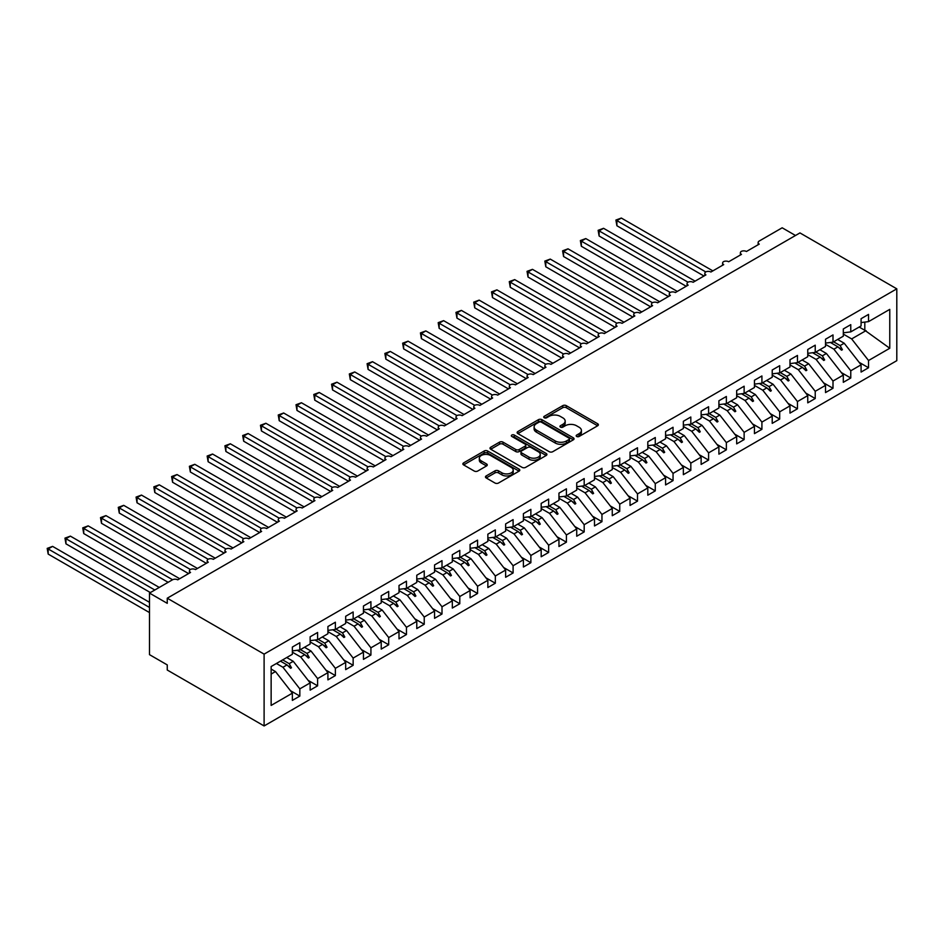 <?xml version="1.0" encoding="UTF-8"?>
<svg xmlns="http://www.w3.org/2000/svg" width="944" height="944" viewBox="0 0 944 944"><rect width="100%" height="100%" fill="white"/><g stroke="black" fill="none" stroke-linecap="round" stroke-linejoin="round"><path stroke-width="1.42" d="M576.678 436.47A1.723 0.991 0 0 0 579.12 436.47L597.658 425.779A2.466 1.428 0 0 0 598.378 424.765A2.466 1.428 0 0 0 597.658 423.762L566.258 405.637A2.466 1.428 0 0 0 562.766 405.637L544.24 416.328A1.723 0.991 0 0 0 543.732 417.036A1.723 0.991 0 0 0 544.24 417.744A1.723 0.991 0 0 0 546.682 417.744L549.078 416.363A7.894 4.555 0 0 1 560.24 416.363L562.86 417.873A7.894 4.555 0 0 1 565.173 421.095A7.894 4.555 0 0 1 562.86 424.316L560.465 425.697A1.723 0.991 0 0 0 559.957 426.405A1.723 0.991 0 0 0 560.465 427.113A1.723 0.991 0 0 0 562.907 427.113L565.303 425.72A7.894 4.555 0 0 1 576.465 425.72L579.085 427.231A7.894 4.555 0 0 1 581.398 430.452A7.894 4.555 0 0 1 579.085 433.685L576.678 435.066A1.723 0.991 0 0 0 576.182 435.774A1.723 0.991 0 0 0 576.678 436.47L576.678 435.066M486.184 475.929A2.466 1.428 0 0 0 485.464 476.932A2.466 1.428 0 0 0 486.184 477.947L494.998 483.033A2.466 1.428 0 0 0 498.491 483.033L519.07 471.15A2.466 1.428 0 0 0 519.79 470.136A2.466 1.428 0 0 0 519.07 469.133L487.67 451.008A2.466 1.428 0 0 0 484.178 451.008L463.598 462.89A2.466 1.428 0 0 0 462.879 463.893A2.466 1.428 0 0 0 463.598 464.908L474.242 471.044A2.466 1.428 0 0 0 477.723 471.044L486.538 465.958A2.466 1.428 0 0 0 487.257 464.955A2.466 1.428 0 0 0 486.538 463.941L481.263 460.896A6.596 3.811 0 0 1 479.328 458.206A6.596 3.811 0 0 1 483.399 454.689A6.596 3.811 0 0 1 490.597 455.515L511.27 467.445A6.596 3.811 0 0 1 513.194 470.136A6.596 3.811 0 0 1 509.123 473.664A6.596 3.811 0 0 1 501.937 472.838L498.491 470.844A2.466 1.428 0 0 0 494.998 470.844L486.184 475.929L486.184 477.947M896.8 288.84L264.108 654.121L264.108 725.948L896.8 360.667L896.8 288.84L799.946 232.92L167.253 598.201L167.253 603.334L149.482 593.08L172.41 579.84A3.764 2.171 180 0 1 177.732 579.84L190.535 572.453A3.764 2.171 0 0 1 189.425 570.908A3.764 2.171 0 0 1 190.358 569.48A3.764 2.171 180 0 1 195.502 569.574L208.305 562.187A3.764 2.171 0 0 1 207.196 560.653A3.764 2.171 0 0 1 208.128 559.214A3.764 2.171 180 0 1 213.285 559.32L226.076 551.933A3.764 2.171 0 0 1 224.967 550.387A3.764 2.171 0 0 1 225.899 548.96A3.764 2.171 180 0 1 231.056 549.054L243.847 541.667A3.764 2.171 0 0 1 242.75 540.133A3.764 2.171 0 0 1 243.682 538.694A3.764 2.171 180 0 1 248.827 538.8L261.618 531.413A3.764 2.171 0 0 1 260.52 529.867A3.764 2.171 0 0 1 261.453 528.439A3.764 2.171 180 0 1 266.597 528.534L279.389 521.147A3.764 2.171 0 0 1 278.291 519.613A3.764 2.171 0 0 1 279.223 518.173A3.764 2.171 180 0 1 284.368 518.28L297.159 510.893A3.764 2.171 0 0 1 296.062 509.347A3.764 2.171 0 0 1 296.994 507.919A3.764 2.171 180 0 1 302.139 508.014L314.942 500.627A3.764 2.171 0 0 1 313.833 499.093A3.764 2.171 0 0 1 314.765 497.653A3.764 2.171 180 0 1 319.91 497.759L332.713 490.361A3.764 2.171 0 0 1 331.604 488.827A3.764 2.171 0 0 1 332.536 487.399A3.764 2.171 180 0 1 337.681 487.493L350.484 480.107A3.764 2.171 0 0 1 349.374 478.561A3.764 2.171 0 0 1 350.307 477.133A3.764 2.171 180 0 1 355.463 477.227L368.254 469.841A3.764 2.171 0 0 1 367.145 468.307A3.764 2.171 0 0 1 368.077 466.867A3.764 2.171 180 0 1 373.234 466.973L386.025 459.586A3.764 2.171 0 0 1 384.928 458.041A3.764 2.171 0 0 1 385.86 456.613A3.764 2.171 180 0 1 391.005 456.707L403.796 449.32A3.764 2.171 0 0 1 402.699 447.786A3.764 2.171 0 0 1 403.631 446.347A3.764 2.171 180 0 1 408.776 446.453L421.567 439.066A3.764 2.171 0 0 1 420.469 437.52A3.764 2.171 0 0 1 421.402 436.093A3.764 2.171 180 0 1 426.546 436.187L439.338 428.8A3.764 2.171 0 0 1 438.24 427.266A3.764 2.171 0 0 1 439.172 425.827A3.764 2.171 180 0 1 444.317 425.933L457.12 418.546A3.764 2.171 0 0 1 456.011 417A3.764 2.171 0 0 1 456.943 415.572A3.764 2.171 180 0 1 462.088 415.667L474.891 408.28A3.764 2.171 0 0 1 473.782 406.746A3.764 2.171 0 0 1 474.714 405.306A3.764 2.171 180 0 1 479.859 405.413L492.662 398.014A3.764 2.171 0 0 1 491.553 396.48A3.764 2.171 0 0 1 492.485 395.052A3.764 2.171 180 0 1 497.641 395.147L510.433 387.76A3.764 2.171 0 0 1 509.323 386.214A3.764 2.171 0 0 1 510.256 384.786A3.764 2.171 180 0 1 515.412 384.881L528.203 377.494A3.764 2.171 0 0 1 527.094 375.96A3.764 2.171 0 0 1 528.038 374.52A3.764 2.171 180 0 1 533.183 374.626L545.974 367.24A3.764 2.171 0 0 1 544.877 365.694A3.764 2.171 0 0 1 545.809 364.266A3.764 2.171 180 0 1 550.954 364.36L563.745 356.974A3.764 2.171 0 0 1 562.648 355.44A3.764 2.171 0 0 1 563.58 354A3.764 2.171 180 0 1 568.725 354.106L581.516 346.719A3.764 2.171 0 0 1 580.418 345.174A3.764 2.171 0 0 1 581.351 343.746A3.764 2.171 180 0 1 586.495 343.84L599.298 336.453A3.764 2.171 0 0 1 598.189 334.919A3.764 2.171 0 0 1 599.121 333.48A3.764 2.171 180 0 1 604.266 333.586L617.069 326.199A3.764 2.171 0 0 1 615.96 324.653A3.764 2.171 0 0 1 616.892 323.226A3.764 2.171 180 0 1 622.037 323.32L634.84 315.933A3.764 2.171 0 0 1 633.731 314.399A3.764 2.171 0 0 1 634.663 312.96A3.764 2.171 180 0 1 639.808 313.066L652.611 305.679A3.764 2.171 0 0 1 651.502 304.133A3.764 2.171 0 0 1 652.434 302.705A3.764 2.171 180 0 1 657.59 302.8L670.382 295.413A3.764 2.171 0 0 1 669.272 293.879A3.764 2.171 0 0 1 670.205 292.439A3.764 2.171 180 0 1 675.361 292.534L688.152 285.147A3.764 2.171 0 0 1 687.055 283.613A3.764 2.171 0 0 1 687.987 282.185A3.764 2.171 180 0 1 693.132 282.28L705.923 274.893A3.764 2.171 0 0 1 704.826 273.347A3.764 2.171 0 0 1 705.758 271.919A3.764 2.171 180 0 1 710.903 272.014L723.694 264.627A3.764 2.171 0 0 1 722.597 263.093A3.764 2.171 0 0 1 723.529 261.653A3.764 2.171 180 0 1 728.674 261.759L741.477 254.373A3.764 2.171 0 0 1 740.367 252.827A3.764 2.171 0 0 1 741.3 251.399A3.764 2.171 180 0 1 746.444 251.493L759.247 244.107A3.764 2.171 0 0 1 758.138 242.573A3.764 2.171 0 0 1 759.247 241.027L782.175 227.799L795.497 235.493M264.108 654.121L167.253 598.201M549.255 451.704A2.466 1.428 0 0 0 552.736 451.704L573.327 439.821A2.466 1.428 0 0 0 574.046 438.818A2.466 1.428 0 0 0 573.327 437.815L541.927 419.679A2.466 1.428 0 0 0 538.434 419.679L517.855 431.561A2.466 1.428 0 0 0 517.123 432.576A2.466 1.428 0 0 0 517.855 433.579L549.255 451.704M512.521 436.848A1.723 0.991 0 0 1 514.279 437.096L514.279 435.042L546.198 453.474A2.466 1.428 0 0 1 546.918 454.477A2.466 1.428 0 0 1 546.198 455.48L525.619 467.374A2.466 1.428 0 0 1 522.126 467.374L490.727 449.238L490.727 447.232A2.466 1.428 0 0 0 490.007 448.235A2.466 1.428 0 0 0 490.727 449.238M490.727 447.232L499.529 442.146A2.466 1.428 0 0 1 503.022 442.146L515.754 449.497A2.466 1.428 0 0 0 519.247 449.497L525.088 446.123A2.466 1.428 0 0 0 525.808 445.108A2.466 1.428 0 0 0 525.088 444.105L511.837 436.447A1.723 0.991 0 0 1 511.329 435.75A1.723 0.991 0 0 1 512.391 434.83A1.723 0.991 0 0 1 514.279 435.042M271.14 674.075L275.483 671.573L292.369 693.167L271.14 705.416L271.14 666.535L292.369 654.286L292.369 647.041L299.826 642.734L299.826 649.968L292.369 650.9M290.398 690.642L299.826 696.094L299.826 688.86L310.139 682.913L293.254 661.307L286.728 657.543M276.415 663.49L282.952 667.266L299.826 688.86M299.826 649.968L310.139 644.02L310.139 636.787L317.609 632.48L317.609 639.713L310.139 640.646M308.169 680.388L317.609 685.828L317.609 678.594L327.91 672.647L311.024 651.053L304.499 647.277M292.369 652.174L300.723 657L317.609 678.594M317.609 639.713L327.91 633.754L327.91 626.521L335.38 622.214L335.38 629.447L327.91 630.38M325.94 670.122L335.38 675.574L335.38 668.34L345.681 662.393L328.795 640.787L322.27 637.023M310.139 641.92L318.494 646.734L335.38 668.34M335.38 629.447L345.681 623.5L345.681 616.267L353.15 611.96L353.15 619.193L345.681 620.114M343.71 659.868L353.15 665.308L353.15 658.074L363.452 652.127L346.578 630.533L340.041 626.757M327.91 631.654L336.265 636.48L353.15 658.074M353.15 619.193L363.452 613.234L363.452 606.001L370.921 601.694L370.921 608.927L363.452 609.859M361.481 649.602L370.921 655.053L370.921 647.82L381.223 641.861L364.349 620.267L357.811 616.491M345.681 621.4L354.035 626.214L370.921 647.82M370.921 608.927L381.223 602.98L381.223 595.747L388.692 591.44L388.692 598.673L381.223 599.593M379.252 639.336L388.692 644.787L388.692 637.554L399.005 631.607L382.119 610.001L375.582 606.237M363.452 611.134L371.806 615.96L388.692 637.554M388.692 598.673L399.005 592.714L399.005 585.481L406.463 581.174L406.463 588.407L399.005 589.339M397.023 629.082L406.463 634.533L406.463 627.3L416.776 621.341L399.89 599.747L393.353 595.971M381.223 600.88L389.577 605.694L406.463 627.3M406.463 588.407L416.776 582.46L416.776 575.226L424.234 570.908L424.234 578.141L416.776 579.073M414.794 618.816L424.234 624.267L424.234 617.034L434.547 611.087L417.661 589.481L411.124 585.717M399.005 590.614L407.348 595.44L424.234 617.034M424.234 578.141L434.547 572.194L434.547 564.96L442.004 560.653L442.004 567.887L434.547 568.819M432.576 608.561L442.004 614.013L442.004 606.78L452.318 600.821L435.432 579.227L428.906 575.451M416.776 580.348L425.13 585.174L442.004 606.78M442.004 567.887L452.318 561.94L452.318 554.706L459.787 550.387L459.787 557.621L452.318 558.553M450.347 598.295L459.787 603.747L459.787 596.514L470.088 590.566L453.203 568.961L446.677 565.196M434.547 570.093L442.901 574.92L459.787 596.514M459.787 557.621L470.088 551.674L470.088 544.44L477.558 540.133L477.558 547.367L470.088 548.299M468.118 588.041L477.558 593.481L477.558 586.248L487.859 580.3L470.973 558.706L464.448 554.93M452.318 559.827L460.672 564.654L477.558 586.248M477.558 547.367L487.859 541.408L487.859 534.174L495.329 529.867L495.329 537.101L487.859 538.033M485.889 577.775L495.329 583.227L495.329 575.993L505.63 570.046L488.744 548.44L482.219 544.676M470.088 549.573L478.443 554.388L495.329 575.993M495.329 537.101L505.63 531.153L505.63 523.92L513.099 519.613L513.099 526.846L505.63 527.779M503.659 567.521L513.099 572.961L513.099 565.727L523.401 559.78L506.527 538.186L499.99 534.41M487.859 539.307L496.214 544.133L513.099 565.727M513.099 526.846L523.401 520.887L523.401 513.654L530.87 509.347L530.87 516.58L523.401 517.513M521.43 557.255L530.87 562.707L530.87 555.473L541.183 549.514L524.298 527.92L517.76 524.144M505.63 529.053L513.984 533.867L530.87 555.473M530.87 516.58L541.183 510.633L541.183 503.4L548.641 499.093L548.641 506.326L541.183 507.247M539.201 547.001L548.641 552.441L548.641 545.207L558.954 539.26L542.068 517.654L535.531 513.89M523.401 518.787L531.755 523.613L548.641 545.207M548.641 506.326L558.954 500.367L558.954 493.134L566.412 488.827L566.412 496.06L558.954 496.992M556.972 536.735L566.412 542.186L566.412 534.953L576.725 528.994L559.839 507.4L553.302 503.624M541.183 508.533L549.526 513.347L566.412 534.953M566.412 496.06L576.725 490.113L576.725 482.88L584.183 478.561L584.183 485.794L576.725 486.726M574.754 526.469L584.183 531.92L584.183 524.687L594.496 518.74L577.61 497.134L571.085 493.37M558.954 498.267L567.309 503.093L584.183 524.687M584.183 485.794L594.496 479.847L594.496 472.614L601.953 468.307L601.953 475.54L594.496 476.472M592.525 516.215L601.953 521.666L601.953 514.433L612.267 508.474L595.381 486.88L588.855 483.104M576.725 488.001L585.079 492.827L601.953 514.433M601.953 475.54L612.267 469.593L612.267 462.359L619.736 458.041L619.736 465.274L612.267 466.206M610.296 505.949L619.736 511.4L619.736 504.167L630.037 498.22L613.152 476.614L606.626 472.85M594.496 477.747L602.85 482.573L619.736 504.167M619.736 465.274L630.037 459.327L630.037 452.093L637.507 447.786L637.507 455.02L630.037 455.952M628.067 495.694L637.507 501.146L637.507 493.901L647.808 487.954L630.922 466.36L624.397 462.584M612.267 467.481L620.621 472.307L637.507 493.901M637.507 455.02L647.808 449.061L647.808 441.827L655.278 437.52L655.278 444.754L647.808 445.686M645.838 485.428L655.278 490.88L655.278 483.647L665.579 477.699L648.705 456.094L642.168 452.329M630.037 457.226L638.392 462.053L655.278 483.647M655.278 444.754L665.579 438.807L665.579 431.573L673.048 427.266L673.048 434.5L665.579 435.432M663.608 475.174L673.048 480.614L673.048 473.381L683.35 467.433L666.476 445.839L659.939 442.063M647.808 446.96L656.163 451.787L673.048 473.381M673.048 434.5L683.35 428.541L683.35 421.307L690.819 417L690.819 424.234L683.35 425.166M681.379 464.908L690.819 470.36L690.819 463.126L701.132 457.167L684.247 435.573L677.709 431.797M665.579 436.706L673.933 441.521L690.819 463.126M690.819 424.234L701.132 418.286L701.132 411.053L708.59 406.746L708.59 413.979L701.132 414.9M699.15 454.654L708.59 460.094L708.59 452.86L718.903 446.913L702.017 425.319L695.48 421.543M683.35 426.44L691.704 431.266L708.59 452.86M708.59 413.979L718.903 408.02L718.903 400.787L726.361 396.48L726.361 403.713L718.903 404.646M716.933 444.388L726.361 449.84L726.361 442.606L736.674 436.647L719.788 415.053L713.263 411.277M701.132 416.186L709.475 421L726.361 442.606M726.361 403.713L736.674 397.766L736.674 390.533L744.132 386.214L744.132 393.459L736.674 394.38M734.703 434.122L744.132 439.574L744.132 432.34L754.445 426.393L737.559 404.787L731.034 401.023M718.903 405.92L727.258 410.746L744.132 432.34M744.132 393.459L754.445 387.5L754.445 380.267L761.914 375.96L761.914 383.193L754.445 384.125M752.474 423.868L761.914 429.319L761.914 422.086L772.216 416.127L755.33 394.533L748.804 390.757M736.674 395.666L745.028 400.48L761.914 422.086M761.914 383.193L772.216 377.246L772.216 370.013L779.685 365.694L779.685 372.927L772.216 373.859M770.245 413.602L779.685 419.053L779.685 411.82L789.986 405.873L773.101 384.267L766.575 380.503M754.445 385.4L762.799 390.226L779.685 411.82M779.685 372.927L789.986 366.98L789.986 359.747L797.456 355.44L797.456 362.673L789.986 363.605M788.016 403.348L797.456 408.799L797.456 401.566L807.757 395.607L790.883 374.013L784.346 370.237M772.216 375.134L780.57 379.96L797.456 401.566M797.456 362.673L807.757 356.726L807.757 349.481L815.227 345.174L815.227 352.407L807.757 353.339M805.787 393.082L815.227 398.533L815.227 391.3L825.528 385.353L808.654 363.747L802.117 359.983M789.986 364.88L798.341 369.706L815.227 391.3M815.227 352.407L825.528 346.46L825.528 339.226L832.997 334.919L832.997 342.153L825.528 343.085M823.557 382.827L832.997 388.267L832.997 381.034L843.311 375.087L826.425 353.493L819.888 349.717M807.757 354.614L816.112 359.44L832.997 381.034M832.997 342.153L843.311 336.194L843.311 328.96L850.768 324.653L850.768 331.887L843.311 332.819M841.328 372.561L850.768 378.013L850.768 370.78L861.081 364.832L861.081 372.066L868.539 367.747L868.539 360.514L889.767 348.265L864.81 330.294L864.81 322.093M825.528 344.359L833.882 349.174L850.768 370.78M850.768 331.887L861.081 325.94L861.081 318.706L868.539 314.399L868.539 321.633L861.081 322.553M859.099 362.307L868.539 367.747M843.311 334.093L851.653 338.92L868.539 360.514M149.482 593.08L149.482 654.64L167.253 664.906L167.253 670.028L264.108 725.948M275.483 671.573L271.14 669.072M299.826 696.094L292.369 700.401L292.369 693.167M317.609 685.828L310.139 690.147L310.139 682.913M335.38 675.574L327.91 679.881L327.91 672.647M353.15 665.308L345.681 669.626L345.681 662.393M370.921 655.053L363.452 659.36L363.452 652.127M388.692 644.787L381.223 649.094L381.223 641.861M406.463 634.533L399.005 638.84L399.005 631.607M424.234 624.267L416.776 628.574L416.776 621.341M442.004 614.013L434.547 618.32L434.547 611.087M459.787 603.747L452.318 608.054L452.318 600.821M477.558 593.481L470.088 597.8L470.088 590.566M495.329 583.227L487.859 587.534L487.859 580.3M513.099 572.961L505.63 577.28L505.63 570.046M530.87 562.707L523.401 567.014L523.401 559.78M548.641 552.441L541.183 556.748L541.183 549.514M566.412 542.186L558.954 546.493L558.954 539.26M584.183 531.92L576.725 536.227L576.725 528.994M601.953 521.666L594.496 525.973L594.496 518.74M619.736 511.4L612.267 515.707L612.267 508.474M637.507 501.146L630.037 505.453L630.037 498.22M655.278 490.88L647.808 495.187L647.808 487.954M673.048 480.614L665.579 484.933L665.579 477.699M690.819 470.36L683.35 474.667L683.35 467.433M708.59 460.094L701.132 464.413L701.132 457.167M726.361 449.84L718.903 454.147L718.903 446.913M744.132 439.574L736.674 443.881L736.674 436.647M761.914 429.319L754.445 433.626L754.445 426.393M779.685 419.053L772.216 423.36L772.216 416.127M797.456 408.799L789.986 413.106L789.986 405.873M815.227 398.533L807.757 402.84L807.757 395.607M832.997 388.267L825.528 392.586L825.528 385.353M850.768 378.013L843.311 382.32L843.311 375.087M868.539 321.633L889.767 309.372L889.767 348.265M282.657 659.88L289.194 663.656L293.254 661.307M282.952 667.266L287.011 664.918L290.575 668.281L291.472 667.774L289.194 663.656M280.474 661.142L287.011 664.918M300.428 649.625L306.965 653.39L311.024 651.053M300.723 657L304.782 654.652L308.358 658.015L309.243 657.508L306.965 653.39M297.23 650.298L304.782 654.652M318.211 639.359L324.736 643.135L328.795 640.787M318.494 646.734L322.553 644.398L326.128 647.761L327.013 647.242L324.736 643.135M315.001 640.032L322.553 644.398M335.981 629.105L342.507 632.869L346.578 630.533M336.265 636.48L340.324 634.132L343.899 637.495L344.784 636.988L342.507 632.869M332.772 629.778L340.324 634.132M353.752 618.839L360.278 622.615L364.349 620.267M354.035 626.214L358.095 623.878L361.67 627.241L362.555 626.722L360.278 622.615M350.543 619.512L358.095 623.878M371.523 608.585L378.048 612.349L382.119 610.001M371.806 615.96L375.877 613.612L379.441 616.975L380.326 616.467L378.048 612.349M368.325 609.258L375.877 613.612M389.294 598.319L395.831 602.095L399.89 599.747M389.577 605.694L393.648 603.346L397.212 606.721L398.108 606.201L395.831 602.095M386.096 598.992L393.648 603.346M407.065 588.065L413.602 591.829L417.661 589.481M407.348 595.44L411.419 593.092L414.982 596.455L415.879 595.947L413.602 591.829M403.867 588.726L411.419 593.092M424.835 577.799L431.373 581.575L435.432 579.227M425.13 585.174L429.19 582.826L432.753 586.2L433.65 585.681L431.373 581.575M421.638 578.471L429.19 582.826M442.606 567.533L449.143 571.309L453.203 568.961M442.901 574.92L446.96 572.571L450.536 575.934L451.421 575.427L449.143 571.309M439.408 568.205L446.96 572.571M460.389 557.279L466.914 561.043L470.973 558.706M460.672 564.654L464.731 562.305L468.307 565.68L469.192 565.161L466.914 561.043M457.179 557.951L464.731 562.305M478.16 547.013L484.685 550.789L488.744 548.44M478.443 554.388L482.502 552.051L486.077 555.414L486.962 554.907L484.685 550.789M474.95 547.685L482.502 552.051M495.93 536.758L502.456 540.523L506.527 538.186M496.214 544.133L500.273 541.785L503.848 545.148L504.733 544.641L502.456 540.523M492.721 537.431L500.273 541.785M513.701 526.492L520.227 530.268L524.298 527.92M513.984 533.867L518.044 531.531L521.619 534.894L522.504 534.375L520.227 530.268M510.503 527.165L518.044 531.531M531.472 516.238L538.009 520.002L542.068 517.654M531.755 523.613L535.826 521.265L539.39 524.628L540.275 524.121L538.009 520.002M528.274 516.911L535.826 521.265M549.243 505.972L555.78 509.748L559.839 507.4M549.526 513.347L553.597 510.999L557.161 514.374L558.057 513.855L555.78 509.748M546.045 506.645L553.597 510.999M567.014 495.718L573.551 499.482L577.61 497.134M567.309 503.093L571.368 500.745L574.931 504.108L575.828 503.6L573.551 499.482M563.816 496.379L571.368 500.745M584.784 485.452L591.322 489.228L595.381 486.88M585.079 492.827L589.139 490.479L592.714 493.854L593.599 493.334L591.322 489.228M581.587 486.125L589.139 490.479M602.555 475.186L609.092 478.962L613.152 476.614M602.85 482.573L606.909 480.225L610.485 483.588L611.37 483.08L609.092 478.962M599.357 475.859L606.909 480.225M620.338 464.932L626.863 468.708L630.922 466.36M620.621 472.307L624.68 469.959L628.256 473.333L629.141 472.814L626.863 468.708M617.128 465.604L624.68 469.959M638.109 454.666L644.634 458.442L648.705 456.094M638.392 462.053L642.451 459.704L646.026 463.067L646.911 462.56L644.634 458.442M634.899 455.338L642.451 459.704M655.879 444.412L662.405 448.176L666.476 445.839M656.163 451.787L660.222 449.438L663.797 452.801L664.682 452.294L662.405 448.176M652.682 445.084L660.222 449.438M673.65 434.146L680.176 437.922L684.247 435.573M673.933 441.521L678.004 439.184L681.568 442.547L682.453 442.028L680.176 437.922M670.452 434.818L678.004 439.184M691.421 423.891L697.958 427.656L702.017 425.319M691.704 431.266L695.775 428.918L699.339 432.281L700.236 431.774L697.958 427.656M688.223 424.564L695.775 428.918M709.192 413.625L715.729 417.401L719.788 415.053M709.475 421L713.546 418.664L717.11 422.027L718.006 421.508L715.729 417.401M705.994 414.298L713.546 418.664M726.963 403.371L733.5 407.135L737.559 404.787M727.258 410.746L731.317 408.398L734.88 411.761L735.777 411.254L733.5 407.135M723.765 404.044L731.317 408.398M744.733 393.105L751.271 396.881L755.33 394.533M745.028 400.48L749.088 398.132L752.663 401.507L753.548 400.988L751.271 396.881M741.536 393.778L749.088 398.132M762.516 382.851L769.041 386.615L773.101 384.267M762.799 390.226L766.858 387.878L770.434 391.241L771.319 390.733L769.041 386.615M759.306 383.512L766.858 387.878M780.287 372.585L786.812 376.361L790.883 374.013M780.57 379.96L784.629 377.612L788.205 380.987L789.09 380.467L786.812 376.361M777.077 373.258L784.629 377.612M798.058 362.319L804.583 366.095L808.654 363.747M798.341 369.706L802.4 367.358L805.975 370.721L806.86 370.213L804.583 366.095M794.848 362.992L802.4 367.358M815.828 352.065L822.354 355.829L826.425 353.493M816.112 359.44L820.183 357.092L823.746 360.466L824.631 359.947L822.354 355.829M812.631 352.737L820.183 357.092M833.599 341.799L840.136 345.575L844.196 343.227L837.658 339.462M833.882 349.174L837.953 346.837L841.517 350.2L842.414 349.693L840.136 345.575M830.401 342.471L837.953 346.837M844.196 343.227L861.081 364.832M851.653 338.92L866.061 330.601M859.17 327.037L864.81 330.294M838.709 347.557L842.414 349.693M820.938 357.811L824.631 359.947M803.167 368.077L806.86 370.213M785.396 378.332L789.09 380.467M767.625 388.598L771.319 390.733M749.855 398.852L753.548 400.988M732.084 409.118L735.777 411.254M714.313 419.384L718.006 421.508M696.53 429.638L700.236 431.774M678.76 439.904L682.453 442.028M660.989 450.158L664.682 452.294M643.218 460.424L646.911 462.56M625.447 470.678L629.141 472.814M607.676 480.944L611.37 483.08M589.906 491.199L593.599 493.334M572.135 501.465L575.828 503.6M554.352 511.731L558.057 513.855M536.581 521.985L540.275 524.121M518.811 532.251L522.504 534.375M501.04 542.505L504.733 544.641M483.269 552.771L486.962 554.907M465.498 563.025L469.192 565.161M447.727 573.291L451.421 575.427M429.957 583.545L433.65 585.681M412.174 593.811L415.879 595.947M394.403 604.066L398.108 606.201M376.632 614.332L380.326 616.467M358.862 624.598L362.555 626.722M341.091 634.852L344.784 636.988M323.32 645.118L327.013 647.242M305.549 655.372L309.243 657.508M287.778 665.638L291.472 667.774M577.374 436.718L579.085 435.739A7.894 4.555 0 0 0 581.398 432.505L581.398 430.452M565.173 421.095L565.173 423.148A7.894 4.555 0 0 1 562.86 426.369L561.149 427.349M597.623 425.791L566.258 407.678A2.466 1.428 0 0 0 562.766 407.678L544.924 417.991M573.327 437.815L573.327 439.821L541.927 421.732A2.466 1.428 0 0 0 538.434 421.732L517.878 433.603M568.961 439.526A1.723 0.991 0 0 0 569.468 438.818A1.723 0.991 0 0 0 568.961 438.11L541.396 422.204A1.723 0.991 0 0 0 538.965 422.204L536.428 423.655A7.894 4.555 0 0 0 534.115 426.877A7.894 4.555 0 0 0 536.428 430.11L555.273 440.978A7.894 4.555 0 0 0 566.435 440.978L568.961 439.526L568.961 441.58A1.723 0.991 0 0 0 569.468 440.872L569.468 438.818M534.115 426.877L534.115 428.93A7.894 4.555 0 0 0 536.428 432.163L536.428 430.11M568.961 441.58L566.435 443.031A7.894 4.555 0 0 1 555.273 443.031L536.428 432.163M490.762 449.261L499.529 444.187L499.529 442.146M525.808 445.108L525.808 447.161A2.466 1.428 0 0 1 525.088 448.176L519.247 451.551A2.466 1.428 0 0 1 515.754 451.551L503.022 444.187A2.466 1.428 0 0 0 499.529 444.187M514.279 437.096L546.163 455.504M528.97 457.12A6.596 3.811 0 0 0 536.168 457.946A6.596 3.811 0 0 0 540.239 454.43A6.596 3.811 0 0 0 538.304 451.739L531.024 447.527A2.466 1.428 0 0 0 527.531 447.527L521.69 450.902A2.466 1.428 0 0 0 520.97 451.905A2.466 1.428 0 0 0 521.69 452.919L528.97 457.12L528.97 459.173A6.596 3.811 0 0 0 536.168 459.999A6.596 3.811 0 0 0 540.239 456.483L540.239 454.43M520.97 451.905L520.97 453.958A2.466 1.428 0 0 0 521.69 454.973L521.69 452.919M528.97 459.173L521.69 454.973M513.194 470.136L513.194 472.189A6.596 3.811 0 0 1 509.123 475.717A6.596 3.811 0 0 1 501.937 474.891L498.491 472.897A2.466 1.428 0 0 0 494.998 472.897L486.219 477.959M479.328 458.206L479.328 460.259A6.596 3.811 0 0 0 481.263 462.949L481.263 460.896M486.538 463.941L486.538 465.958L481.263 462.949M519.035 471.162L487.67 453.061A2.466 1.428 0 0 0 484.178 453.061L463.634 464.92L463.598 462.89M615.913 220.046L616.892 220.613L616.892 225.746L615.913 220.046L621.329 218.052L616.892 220.613L705.758 271.919M616.892 225.746L703.976 276.026M621.329 218.052L712.862 270.893M598.142 230.312L599.11 230.879L599.11 236L598.142 230.312L603.558 228.306L599.11 230.879L687.987 282.185M599.11 236L686.194 286.28M603.558 228.306L695.079 281.147M580.371 240.567L581.339 241.133L581.339 246.266L580.371 240.567L585.787 238.572L581.339 241.133L670.205 292.439M581.339 246.266L668.423 296.546M585.787 238.572L677.308 291.413M562.589 250.833L563.568 251.399L563.568 256.52L562.589 250.833L568.017 248.827L563.568 251.399L652.434 302.705M563.568 256.52L650.652 306.8M568.017 248.827L659.537 301.667M544.818 261.087L545.797 261.653L545.797 266.786L544.818 261.087L550.246 259.093L545.797 261.653L634.663 312.96M545.797 266.786L632.881 317.066M550.246 259.093L641.767 311.933M527.047 271.353L528.026 271.919L528.026 277.052L527.047 271.353L532.475 269.347L528.026 271.919L616.892 323.226M528.026 277.052L615.11 327.32M532.475 269.347L623.996 322.199M509.276 281.619L510.256 282.173L510.256 287.306L509.276 281.619L514.692 279.613L510.256 282.173L599.121 333.48M510.256 287.306L597.34 337.586M514.692 279.613L606.225 332.453M491.505 291.873L492.485 292.439L492.485 297.572L491.505 291.873L496.922 289.867L492.485 292.439L581.351 343.746M492.485 297.572L579.569 347.84M496.922 289.867L588.454 342.719M473.735 302.139L474.714 302.694L474.714 307.827L473.735 302.139L479.151 300.133L474.714 302.694L563.58 354M474.714 307.827L561.798 358.106M479.151 300.133L570.683 352.973M455.964 312.393L456.943 312.96L456.943 318.093L455.964 312.393L461.38 310.399L456.943 312.96L545.809 364.266M456.943 318.093L544.015 368.372M461.38 310.399L552.913 363.239M438.193 322.659L439.161 323.226L439.161 328.347L438.193 322.659L443.609 320.653L439.161 323.226L528.026 374.532M439.161 328.347L526.245 378.627M443.609 320.653L535.13 373.494M420.422 332.913L421.39 333.48L421.39 338.613L420.422 332.913L425.838 330.919L421.39 333.48L510.256 384.786M421.39 338.613L508.474 388.893M425.838 330.919L517.359 383.76M402.64 343.179L403.619 343.746L403.619 348.867L402.64 343.179L408.068 341.173L403.619 343.746L492.485 395.052M403.619 348.867L490.703 399.147M408.068 341.173L499.588 394.014M384.869 353.434L385.848 354L385.848 359.133L384.869 353.434L390.297 351.439L385.848 354L474.714 405.306M385.848 359.133L472.932 409.413M390.297 351.439L481.818 404.28M367.098 363.7L368.077 364.266L368.077 369.387L367.098 363.7L372.514 361.694L368.077 364.266L456.943 415.572M368.077 369.387L455.161 419.667M372.514 361.694L464.047 414.534M349.327 373.954L350.307 374.52L350.307 379.653L349.327 373.954L354.743 371.96L350.307 374.52L439.172 425.827M350.307 379.653L437.391 429.933M354.743 371.96L446.276 424.8M331.556 384.22L332.536 384.786L332.536 389.919L331.556 384.22L336.973 382.214L332.536 384.786L421.402 436.093M332.536 389.919L419.62 440.187M336.973 382.214L428.505 435.066M313.786 394.486L314.765 395.04L314.765 400.173L313.786 394.486L319.202 392.48L314.765 395.04L403.631 446.347M314.765 400.173L401.837 450.453M319.202 392.48L410.734 445.32M296.015 404.74L296.982 405.306L296.982 410.439L296.015 404.74L301.431 402.746L296.982 405.306L385.848 456.613M296.982 410.439L384.066 460.707M301.431 402.746L392.952 455.586M278.244 415.006L279.212 415.561L279.212 420.694L278.244 415.006L283.66 413L279.212 415.561L368.077 466.867M279.212 420.694L366.296 470.973M283.66 413L375.181 465.84M260.461 425.26L261.441 425.827L261.441 430.96L260.461 425.26L265.889 423.266L261.441 425.827L350.307 477.133M261.441 430.96L348.525 481.239M265.889 423.266L357.41 476.106M242.691 435.526L243.67 436.093L243.67 441.214L242.691 435.526L248.119 433.52L243.67 436.093L332.536 487.399M243.67 441.214L330.754 491.494M248.119 433.52L339.639 486.361M224.92 445.78L225.899 446.347L225.899 451.48L224.92 445.78L230.336 443.786L225.899 446.347L314.765 497.653M225.899 451.48L312.983 501.76M230.336 443.786L321.869 496.627M207.149 456.046L208.128 456.613L208.128 461.734L207.149 456.046L212.565 454.04L208.128 456.613L296.994 507.919M208.128 461.734L295.212 512.014M212.565 454.04L304.098 506.881M189.378 466.301L190.358 466.867L190.358 472L189.378 466.301L194.794 464.306L190.358 466.867L279.223 518.173M190.358 472L277.442 522.28M194.794 464.306L286.327 517.147M171.607 476.567L172.587 477.133L172.587 482.266L171.607 476.567L177.024 474.561L172.587 477.133L261.453 528.439M172.587 482.266L259.671 532.534M177.024 474.561L268.556 527.413M153.837 486.833L154.804 487.387L154.804 492.52L153.837 486.833L159.253 484.827L154.804 487.387L243.682 538.694M154.804 492.52L241.888 542.8M159.253 484.827L250.774 537.667M136.066 497.087L137.033 497.653L137.033 502.786L136.066 497.087L141.482 495.081L137.033 497.653L225.899 548.96M137.033 502.786L224.117 553.054M141.482 495.081L233.003 547.933M118.283 507.353L119.263 507.907L119.263 513.04L118.283 507.353L123.711 505.347L119.263 507.907L208.128 559.214M119.263 513.04L206.347 563.32M123.711 505.347L215.232 558.187M100.512 517.607L101.492 518.173L101.492 523.306L100.512 517.607L105.94 515.613L101.492 518.173L190.358 569.48M101.492 523.306L188.576 573.586M105.94 515.613L197.461 568.453M82.742 527.873L83.721 528.439L83.721 533.561L82.742 527.873L88.17 525.867L83.721 528.439L172.587 579.746M83.721 533.561L168.138 582.306M88.17 525.867L179.69 578.707M64.971 538.127L65.95 538.694L65.95 543.827L64.971 538.127L70.387 536.133L65.95 538.694L154.804 590M65.95 543.827L150.367 592.561M70.387 536.133L159.253 587.428M47.2 548.393L48.179 548.96L48.179 554.081L47.2 548.393L52.616 546.387L48.179 548.96L149.482 607.44M48.179 554.081L149.482 612.573M52.616 546.387L149.482 602.307M579.085 435.739L579.085 433.685M560.465 427.113L560.465 425.697M562.86 426.369L562.86 424.316M544.24 417.744L544.24 416.328M562.766 407.678L562.766 405.637M566.258 407.678L566.258 405.637M597.658 425.779L597.658 423.762M517.855 433.579L517.855 431.561M538.434 421.732L538.434 419.679M541.927 421.732L541.927 419.679M555.273 443.031L555.273 440.978M566.435 443.031L566.435 440.978M503.022 444.187L503.022 442.146M515.754 451.551L515.754 449.497M519.247 451.551L519.247 449.497M525.088 448.176L525.088 446.123M546.198 455.48L546.198 453.474M494.998 472.897L494.998 470.844M498.491 472.897L498.491 470.844M501.937 474.891L501.937 472.838M484.178 453.061L484.178 451.008M487.67 453.061L487.67 451.008M519.07 471.15L519.07 469.133M758.138 244.744L758.138 242.573M740.367 255.01L740.367 252.827M722.597 265.264L722.597 263.093M704.826 275.53L704.826 273.347M687.055 285.784L687.055 283.613M669.272 296.05L669.272 293.879M651.502 306.316L651.502 304.133M633.731 316.57L633.731 314.399M615.96 326.836L615.96 324.653M598.189 337.091L598.189 334.919M580.418 347.357L580.418 345.174M562.648 357.611L562.648 355.44M544.877 367.877L544.877 365.694M527.094 378.131L527.094 375.96M509.323 388.397L509.323 386.214M491.553 398.651L491.553 396.48M473.782 408.917L473.782 406.746M456.011 419.183L456.011 417M438.24 429.437L438.24 427.266M420.469 439.703L420.469 437.52M402.699 449.958L402.699 447.786M384.928 460.224L384.928 458.041M367.145 470.478L367.145 468.307M349.374 480.744L349.374 478.561M331.604 490.998L331.604 488.827M313.833 501.264L313.833 499.093M296.062 511.53L296.062 509.347M278.291 521.784L278.291 519.613M260.52 532.05L260.52 529.867M242.75 542.304L242.75 540.133M224.967 552.57L224.967 550.387M207.196 562.825L207.196 560.653M189.425 573.091L189.425 570.908"/></g></svg>
